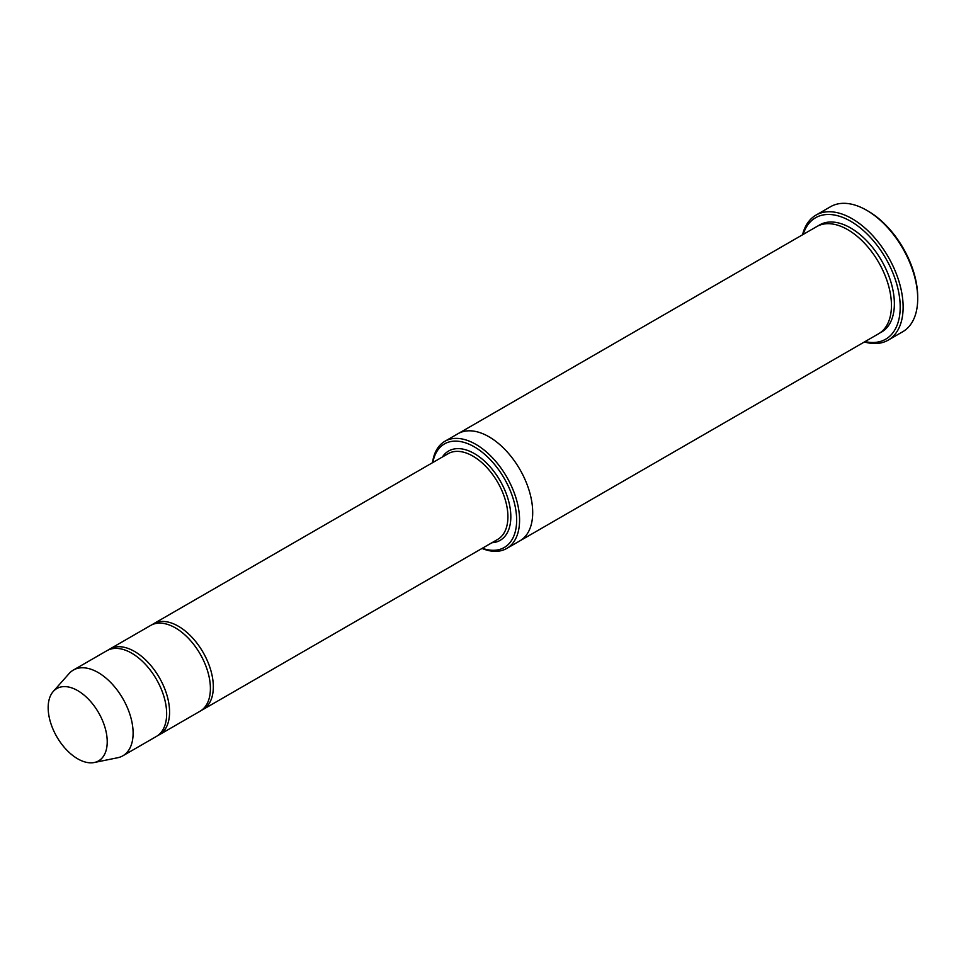 <?xml version="1.0" encoding="UTF-8"?>
<svg xmlns="http://www.w3.org/2000/svg" width="966" height="966" viewBox="0 0 966 966"><rect width="100%" height="100%" fill="white"/><g stroke="black" fill="none" stroke-linecap="round" stroke-linejoin="round"><path stroke-width="1.45" d="M157.82 735.512A49.495 28.582 -120 0 0 159.318 734.752A49.495 28.582 -120 0 0 166.913 695.085A49.495 28.582 -120 0 0 134.576 651.47A49.495 28.582 -120 0 0 109.822 649.019A49.495 28.582 -120 0 0 108.409 649.937M109.822 649.019L150.66 625.437A49.495 28.582 60 0 1 175.401 627.888A49.495 28.582 60 0 1 207.738 671.515A49.495 28.582 60 0 1 200.155 711.169L159.318 734.752M482.324 548.265A59.807 34.535 -120 0 0 516.568 516.991A59.807 34.535 -120 0 0 477.035 448.514A59.807 34.535 -120 0 0 432.828 462.533M457.763 433.855A61.872 35.718 60 0 1 458.017 433.698A61.872 35.718 60 0 1 488.953 436.765A61.872 35.718 60 0 1 529.368 491.283A61.872 35.718 60 0 1 519.877 540.863A61.872 35.718 60 0 1 519.636 541.008M519.889 540.863L878.637 333.741A61.872 35.718 60 0 0 888.116 284.161A61.872 35.718 60 0 0 847.701 229.642A61.872 35.718 60 0 0 816.765 226.575L458.017 433.698A61.872 35.718 60 0 1 488.953 436.765A61.872 35.718 60 0 1 529.368 491.283A61.872 35.718 60 0 1 519.889 540.863L506.752 548.447A61.872 35.718 -120 0 0 516.242 498.867A61.872 35.718 -120 0 0 475.827 444.348A61.872 35.718 -120 0 0 444.891 441.281A61.872 35.718 -120 0 0 432.514 462.714M482.01 548.447A61.872 35.718 -120 0 0 506.752 548.447M815.98 215.116L830.567 206.7A72.184 41.671 60 0 1 866.659 210.274L868.12 211.119A70.12 40.487 60 0 1 917.7 296.997L917.7 298.687A72.184 41.671 60 0 1 902.751 331.724L888.165 340.153A72.184 41.671 -120 0 0 899.237 282.301A72.184 41.671 -120 0 0 852.072 218.702A72.184 41.671 -120 0 0 815.98 215.116A72.184 41.671 -120 0 0 802.553 234.786M201.568 710.252A49.495 28.582 -120 0 0 203.065 709.491A49.495 28.582 -120 0 0 210.66 669.824A49.495 28.582 -120 0 0 178.324 626.21A49.495 28.582 -120 0 0 153.57 623.758A49.495 28.582 -120 0 0 152.157 624.676M53.239 691.487L69.117 673.543A49.495 28.582 60 0 1 73.368 670.066L106.9 650.698A49.495 28.582 60 0 1 131.654 653.149A49.495 28.582 60 0 1 163.991 696.764A49.495 28.582 60 0 1 156.407 736.43L122.863 755.798A49.495 28.582 60 0 1 117.719 757.73L94.245 762.512A41.755 24.114 60 0 1 56.813 736.768A41.755 24.114 60 0 1 53.239 691.487A41.755 24.114 60 0 1 77.691 690.618A41.755 24.114 60 0 1 105.934 731.033A41.755 24.114 60 0 1 94.245 762.512M73.368 670.066A49.495 28.582 60 0 1 98.109 672.517A49.495 28.582 60 0 1 130.446 716.132A49.495 28.582 60 0 1 122.863 755.798M865.053 341.59A70.12 40.487 -120 0 0 885.677 258.236A70.12 40.487 -120 0 0 803.181 234.424M864.425 341.952A72.184 41.671 -120 0 0 888.165 340.153M868.12 211.119L866.659 210.274A72.184 41.671 60 0 1 917.7 298.687M491.899 542.735A51.56 29.765 -120 0 0 500.147 480.814A51.56 29.765 -120 0 0 442.392 457.003M818.262 225.79A61.872 35.718 60 0 1 850.611 227.964A61.872 35.718 60 0 1 891.425 283.811A61.872 35.718 60 0 1 880.062 332.847M203.065 709.491L497.659 539.414A49.495 28.582 -120 0 0 497.659 482.251A49.495 28.582 -120 0 0 448.152 453.682L153.57 623.758M458.017 433.698L444.891 441.281"/></g></svg>
